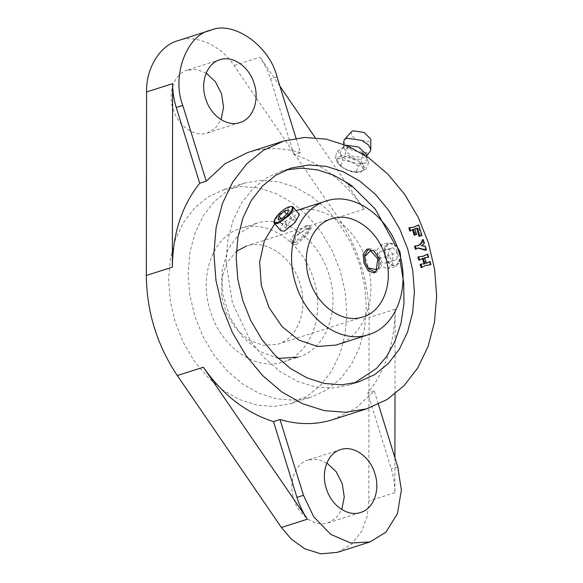 <?xml version="1.0" encoding="UTF-8"?>
<svg xmlns="http://www.w3.org/2000/svg" width="583" height="583" viewBox="0 0 583 583"><rect width="100%" height="100%" fill="white"/><g stroke="black" fill="none" stroke-linecap="round" stroke-linejoin="round"><path stroke-width="0.44" stroke-dasharray="2.92 2.19" d="M417.348 245.88L417.734 245.793M346.091 145.24L344.342 146.195L343.423 148.082L350.951 155.88L363.93 157.876L366.029 156.565L366.583 154.539M354.136 148.993L349.297 147.914L342.913 148.242L347.57 147.703L345.231 153.934L339.772 156.63L336.799 159.035L337.455 162.788L341.332 166.76L348 170.258L354.479 171.905L360.855 171.57L363.821 169.165L363.173 165.404L359.077 161.294L363.646 169.631L360.622 172.189C354.756 173.238 348.394 171.475 341.551 166.898L348 170.258L356.198 172.109L360.855 171.57L366.313 168.873L363.173 165.404L360.833 159.786L352.628 157.935L345.231 153.934M365.191 155.435L368.653 162.642L363.996 163.189L367.137 159.239L366.313 157.024L361.722 152.571M343.722 141.487L346.047 146.151L352.526 150.596L367.691 152.935L370.147 151.398M351.301 131.853L351.352 135.329L355.79 139.25L368.456 141.735L370.773 139.155M280.889 230.737L280.795 227.035L284.555 221.883L296.514 214.573L299.494 214.435M306.41 228.449L309.376 229.753L304.559 236.785L296.288 242.28L294.707 242.564L295.894 236.341L306.41 228.449M306.133 225.592L309.376 225.752L309.697 227.159L303.918 235.583L293.992 242.185L292.09 242.528L290.742 242.025L291.034 238.753L294.779 233.623L306.133 225.592M377.733 259.012L382.084 266.752L388.016 268.697L392.716 263.436L392.753 254.21L387.608 246.711L380.852 245.02L376.953 250.02L377.733 259.012M385.837 256.549C389.808 270.913 404.689 266.154 399.851 252.067C395.886 237.704 380.998 242.462 385.837 256.549M364.827 255.522L365.57 262.693L368.85 268.829M375.314 272.341L376.662 272.13L380.961 266.999L380.59 257.89L375.846 250.267L369.498 248.453L368.259 249.021M278.178 358.392L259.26 351.228L242.462 336.857L229.775 316.97L222.713 293.934L222.087 270.454L227.989 249.32L239.722 233.025L256.505 223.311C283.841 214.034 318.566 238.636 328.929 274.622C340.712 310.185 325.868 349.778 297.957 357.211L282.689 362.101C255.354 371.378 220.636 346.776 210.274 310.783C198.482 275.227 213.334 235.627 241.238 228.193C268.574 218.916 303.298 243.519 313.654 279.512C325.445 315.068 310.601 354.668 282.689 362.101M224.55 189.388L208.204 196.857L194.744 207.81L183.696 222.145L175.461 239.314L170.367 258.663L168.604 279.461L170.236 300.908L175.206 322.18L183.324 342.483L194.27 361.023L207.643 377.114L222.925 390.122L239.533 399.566L256.833 405.076L274.163 406.446L290.866 403.633L307.219 396.163L320.672 385.21L331.727 370.875L339.955 353.706L345.056 334.351L346.819 313.559L345.18 292.112L340.217 270.833L332.099 250.537L321.146 231.99L307.773 215.907L292.498 202.891L275.89 193.454L258.59 187.937L241.253 186.567L224.55 189.388M244.073 183.142L227.727 190.612L214.267 201.558L203.219 215.899L194.984 233.069L189.89 252.417L188.127 273.216L189.759 294.655L194.729 315.935L202.848 336.238L213.793 354.777L227.166 370.868L242.448 383.876L259.056 393.321L276.357 398.83L293.686 400.2L311.402 397.067L326.742 389.918L340.195 378.965L351.25 364.63L359.478 347.461L364.579 328.105L366.343 307.314L364.703 285.867L359.74 264.587L351.622 244.292L340.669 225.745L327.296 209.661L312.022 196.646L295.413 187.209L278.113 181.692L260.783 180.322L244.073 183.142M206.193 73.101L196.872 69.494L187.318 70.149L219.857 59.743M187.609 70.055C174.477 73.553 167.489 92.187 173.042 108.926C177.917 125.862 194.256 137.435 207.118 133.07L215.462 128.078L221.074 119.617M326.881 462.989L317.56 459.382L308.006 460.038L340.545 449.631M308.305 459.943C295.173 463.441 288.184 482.075 293.73 498.808C298.605 515.751 314.944 527.323 327.806 522.958L336.151 517.966L341.762 509.506M337.535 552.312L351.717 544.128L361.795 531.091L367.261 515.94L368.835 501.045L369.097 317.546C368.704 281.174 358.377 247.811 338.111 217.459L234.016 65.529C221.278 45.51 196.034 34.142 178.471 40.519L177.895 40.701M274.797 223.763L294.43 211.184C321.765 201.9 356.483 226.503 366.845 262.496C378.637 298.051 363.785 337.652 335.881 345.085M296.215 244.736L306.709 235.736L311.278 227.931L308.363 228.142L296.164 235.189L292.411 240.342L292.644 244.204L296.215 244.736M331.618 218.756L246.726 245.917C266.825 239.103 292.353 257.183 299.975 283.651C308.64 309.799 297.724 338.905 277.202 344.378L263.006 345.296L248.671 339.933L236.013 328.95L226.598 313.734L221.627 296.186L221.708 278.514L226.831 262.918L236.363 251.368M354.318 383.118L348.313 385.254L332.711 388.016L315.541 386.944L297.651 381.486L280.117 371.568L264.07 357.692L250.457 340.829L232.449 303.153L226.051 262.335L227.691 241.005L232.974 220.746L241.69 202.869L253.219 188.389L266.642 177.859L280.984 171.322L286.115 169.908M341.551 166.898L336.631 159.494L345.391 156.696L359.077 161.294L352.628 157.935C347.504 156.106 343.219 155.676 339.772 156.63L335.116 157.17L337.455 162.788L341.332 166.76M332.959 419.607L355.346 408.552L374.271 391.018L378.382 404.296M395.004 393.919L395.128 309.216C394.742 342.811 385.618 370.773 367.764 393.102L374.271 391.018M296.033 138.273L300.485 152.666L293.978 154.743C321.422 163.371 344.808 181.502 364.142 209.129L315.163 137.639M300.485 152.666C282.66 147.412 265.433 147.251 248.803 152.199L247.542 152.593M430.269 264.886L429.256 261.607M421.145 267.641L424.861 265.71M424.103 263.924L420.139 264.369M422.959 258.203L418.871 260.28M422.486 256.433L422.864 256.338M422.653 256.382L417.858 257.008M427.995 257.526L426.982 254.254M426.428 263.195L425.728 263.472L424.016 257.934L424.752 257.773M409.849 231.138L412.56 229.666M413.464 227.29L413.843 227.195M413.631 227.239L408.836 227.866M421.247 235.743L417.96 225.111M415.934 234.76L414.032 229.053L414.753 228.849M417.217 245.917L414.498 246.164M425.758 250.311L424.519 246.296L420.926 245.96L423.71 243.694L422.471 239.679M415.482 249.342L417.807 248.066M394.713 244.007L400.2 261.578M363.02 316.926L277.202 344.378M293.978 154.743L270.527 78.982C268.071 71.097 264.58 63.838 260.047 57.2L234.016 65.529M394.917 457.706L394.866 492.715C394.866 484.706 393.649 476.756 391.215 468.87L367.764 393.102M279.913 86.189L260.047 57.2M255.879 223.508L241.238 228.193M392.505 260.914L396.841 259.522L397.183 252.92L393.182 247.709L388.846 249.094L388.511 255.697L392.505 260.914L383.381 263.669L379.387 258.458L388.511 255.697M379.387 258.458L379.73 251.856L388.846 249.094M379.73 251.856L393.182 247.709M384.059 250.471L388.059 255.682L397.183 252.92M388.059 255.682L387.717 262.284L396.841 259.522M387.717 262.284L383.381 263.669M291.915 220.104L296.251 218.72L295.377 222.174L290.174 227.013L285.838 228.405L286.712 224.951L291.915 220.104L286.734 214.172M296.251 218.72L288.519 209.865M295.377 222.174L287.652 213.32M290.174 227.013L282.449 218.166M285.838 228.405L278.113 219.551M286.712 224.951L281.152 218.581M337.455 150.939L342.913 148.242L340.829 149.372L340.596 154.408L337.455 150.939L335.116 157.17M342.935 160.026L340.596 154.408C342.564 157.395 346.076 159.88 351.141 161.877L342.935 160.026L340.603 166.257M358.538 165.878L351.141 161.877C356.264 163.706 360.549 164.144 363.996 163.189L358.538 165.878L356.198 172.109M368.653 162.642L366.313 168.873M363.173 153.555L360.833 159.786M347.57 147.703L354.165 149.008M426.465 263.283L425.728 263.472M424.723 257.657L424.016 257.934M423.163 258.131L422.398 258.422M424.905 263.756L424.111 263.961M413.303 229.316L412.538 229.615M414.739 228.784L414.032 229.053M425.247 246.099L424.519 246.296M421.611 245.742L420.926 245.96M424.417 243.424L423.71 243.694M274.513 223.435L274.804 220.163L278.55 215.032L289.904 207.001L293.147 207.162M397.169 246.849L388.657 242.659L384.357 247.79L384.729 256.899L389.473 264.514L395.821 266.336L400.579 257.948M395.128 309.216L369.097 317.546M364.142 209.129L338.111 217.459M277.034 76.898L270.527 78.982M394.866 492.715L368.835 501.045M397.723 466.786L391.215 468.87M366.816 156.521L367.137 159.239M366.029 156.565L366.722 155.697M309.376 229.753L309.697 227.159M400.783 258.808L395.821 266.336L388.016 268.69M223.544 189.701L243.067 183.456M366.867 249.247L369.498 248.453M292.651 244.204L290.742 242.025M280.984 171.322L291.121 168.079M354.479 171.905L355.331 172.007M349.319 384.94L359.456 381.697M311.278 227.931L309.376 225.752M374.031 272.924L376.662 272.13M296.164 210.623L293.796 211.381M328.105 522.864L360.644 512.457M207.417 132.975L239.956 122.568M291.879 403.312L311.402 397.067M396.855 246.041L388.657 242.659L380.852 245.02M294.707 242.564L292.09 242.528M363.821 169.165L363.646 169.631M336.799 159.035L336.624 159.494M343.423 148.082L343.598 144.234M349.297 147.914L348.437 147.805M344.342 146.195L340.829 149.372M425.226 265.564L424.49 265.848M418.171 247.913L417.435 248.198"/><path stroke-width="0.87" d="M423.229 239.569C422.376 242.776 420.627 244.824 417.982 245.72L415.3 245.968L416.247 249.036L418.171 247.913L426.443 249.961L425.247 246.099L421.611 245.742L424.417 243.424L423.229 239.569L422.471 239.679C421.64 242.929 419.891 245.013 417.217 245.917M418.681 224.936L414.396 227.035L409.638 227.669L410.614 230.839L413.303 229.316L414.928 235.007L416.634 234.49L414.739 228.784L417.639 228.179L419.724 236.144L421.946 235.474L418.681 224.936L413.464 227.29M427.718 254.071L423.418 256.177L418.66 256.811L419.636 259.982L423.163 258.131L424.905 263.756L420.933 264.172L421.917 267.335L425.226 265.564L430.975 264.602L429.992 261.432L426.465 263.283L424.723 257.657L428.694 257.241L427.718 254.071L422.486 256.433M366.816 156.521L366.583 154.539L358.618 147.025L346.091 145.24M366.722 155.697L370.147 151.398L370.817 149.445L368.347 144.795L361.861 140.423L346.849 138.164L344.502 139.57L343.722 141.487L343.598 144.234M370.817 149.445L370.773 139.155L364.142 132.487L353.036 130.811L351.301 131.853L344.502 139.57M299.494 214.435L295.1 222.429L284.373 231.167L280.889 230.737L274.513 223.435L277.763 223.595L289.11 215.564L292.855 210.434L293.147 207.162L299.524 214.464M288.986 206.965C298.372 203.591 286.34 220.039 277.646 222.451C268.26 225.825 280.292 209.377 288.986 206.965M365.301 262.751L368.033 267.867L376.283 269.601L377.82 258.75L370.518 250.756L364.681 256.775L365.301 262.751M368.033 267.867L368.85 268.829L375.314 272.341M220.148 59.648C207.016 63.146 200.035 81.78 205.58 98.512C210.456 115.449 226.794 127.028 239.657 122.663C252.789 119.158 259.778 100.531 254.232 83.799C249.349 66.863 233.018 55.283 220.148 59.648L219.857 59.743M340.844 449.537C327.712 453.035 320.723 471.669 326.269 488.401C331.144 505.337 347.483 516.91 360.345 512.552C373.477 509.046 380.466 490.42 374.92 473.688C370.045 456.751 353.706 445.172 340.844 449.537L340.545 449.631M296.033 138.273L277.034 76.898C269.791 46.057 233.484 20.332 211.01 30.112L177.895 40.701M211.01 30.112C186.844 34.441 171.315 75.848 182.77 105.414L176.263 107.498L199.721 183.259L206.229 181.182L182.77 105.414M178.471 40.519C160.303 44.957 145.808 68.335 146.588 91.976L146.326 275.475C146.719 311.839 157.046 345.202 177.305 375.561L281.4 527.491L291.354 539.173L304.792 548.785L320.89 553.85L337.535 552.312L370.067 541.906L385.888 532.184L397.424 513.747L401.374 490.048L397.723 466.786L378.382 404.296M199.721 183.259C181.86 205.595 172.743 233.55 172.357 267.145L172.619 83.646C172.619 91.655 173.836 99.606 176.263 107.498M326.589 200.895C353.932 191.618 388.65 216.213 399.012 252.206C410.796 287.769 395.952 327.362 368.041 334.795C340.705 344.072 305.988 319.469 295.625 283.484C283.841 247.921 298.685 208.328 326.589 200.895L296.164 210.623M274.797 223.763L264.332 240.845L259.646 262.182L261.286 285.335L269.062 307.671L282.077 326.633L298.86 340.078L317.509 346.47L335.881 345.085L368.041 334.795M236.363 251.368L246.266 246.062M362.553 317.072C342.454 323.893 316.926 305.805 309.311 279.344C300.639 253.197 311.555 224.076 332.077 218.618C352.176 211.789 377.711 229.884 385.327 256.345C393.991 282.493 383.075 311.606 362.553 317.072L363.02 316.926M331.618 218.756L332.077 218.618M364.047 263.152L363.122 254.203L366.867 249.247L373.783 250.894L379.067 258.349L378.884 267.619L374.031 272.924L368.252 270.935L364.047 263.152M368.259 249.021L364.827 255.522L364.681 256.775M358.45 382.011L341.747 384.831L324.41 383.461L307.11 377.944L290.509 368.507L275.227 355.492L261.854 339.408L250.901 320.861L242.79 300.566L237.82 279.286L236.181 257.839L237.951 237.048L243.045 217.692L251.273 200.523L262.328 186.188L275.781 175.235L291.121 168.079L308.837 164.945L326.167 166.323L343.467 171.832L360.075 181.277L375.357 194.285L388.73 210.376L399.676 228.915L407.794 249.218L412.764 270.49L414.396 291.937L412.633 312.736L407.539 332.084L399.311 349.253L388.256 363.588L374.803 374.541L358.45 382.011M283.841 140.991L304.727 137.464L326.393 139.177L348.015 146.071L368.769 157.869L387.87 174.135L404.587 194.241L418.273 217.423L428.418 242.798L434.634 269.397L436.674 296.2L434.466 322.195L428.104 346.382L417.814 367.851L403.997 385.764L387.178 399.457L366.743 408.792L345.857 412.312L324.192 410.6L302.57 403.713L281.808 391.907L262.707 375.641L245.997 355.535L232.304 332.354L222.159 306.979L215.95 280.387L213.91 253.576L216.111 227.581L222.48 203.394L232.77 181.932L246.587 164.012L263.407 150.319L283.841 140.991M370.067 541.906L350.813 543.05L330.627 534.29L313.727 516.771L303.466 495.302L280.008 419.534C297.833 424.788 315.06 424.949 331.698 420L367.997 408.399M424.861 265.71L430.975 264.602M420.933 264.172L420.139 264.369L421.145 267.641L421.917 267.335M422.959 258.203L422.398 258.422L424.111 263.961M418.66 256.811L417.858 257.008L418.871 260.28L419.636 259.982M424.752 257.773L428.694 257.241M429.992 261.432L426.428 263.195M412.538 229.615L414.156 235.299L416.634 234.49M409.638 227.669L408.836 227.866L409.849 231.138L410.614 230.839M414.753 228.849L416.874 228.463L418.944 236.436L421.946 235.474M415.3 245.968L414.498 246.164L415.482 249.342L416.247 249.036M417.807 248.066L425.758 250.311L426.443 249.961M282.58 141.377L247.542 152.593L225.155 163.648L206.229 181.182M280.008 419.534L273.5 421.618C246.062 412.99 222.677 394.859 203.343 367.232L307.43 519.162L281.4 527.491M286.115 169.908L301.469 168.13L317.473 169.864L333.367 175.089L348.408 183.456L351.957 185.977L375.168 208.962L394.713 244.007M400.2 261.578L403.698 282.464L403.975 303.459L400.98 323.412L395.012 341.288L386.646 356.388L376.611 368.347L354.318 383.118M351.957 185.977L351.709 186.64L348.153 184.126L348.408 183.456M278.98 216.096L284.183 211.25L288.519 209.865L287.652 213.32L282.449 218.166L278.113 219.551L278.98 216.096L281.152 218.581M394.917 457.706L395.004 393.919M273.5 421.618L296.958 497.379C299.407 505.264 302.898 512.53 307.43 519.162M315.163 137.639L279.913 86.189M341.762 509.506L344.254 497.088L342.257 483.708L336.121 471.654L326.881 462.989M221.074 119.617L223.566 107.199L221.569 93.819L215.426 81.766L206.193 73.101M278.178 358.392L297.957 357.211M286.734 214.172L284.183 211.25M351.709 186.64L348.153 184.126M362.437 153.052L365.191 155.435M363.173 153.555L362.99 154.029M423.418 256.177L422.864 256.338M414.928 235.007L414.156 235.299M417.639 228.179L416.874 228.463M419.724 236.144L418.944 236.436M414.396 227.035L413.843 227.195M400.579 257.948L399.749 252.089L397.169 246.849M172.619 83.646L146.588 91.976M172.357 267.145L146.326 275.475M203.343 367.232L177.305 375.561M303.466 495.302L296.958 497.379M293.147 207.162C292.957 206.418 291.653 206.287 289.248 206.768C285.721 208.044 282.099 210.594 278.375 214.413C273.449 219.864 273.427 222.925 274.513 223.435M396.855 246.041L400.033 252.009L400.783 258.808"/></g></svg>
